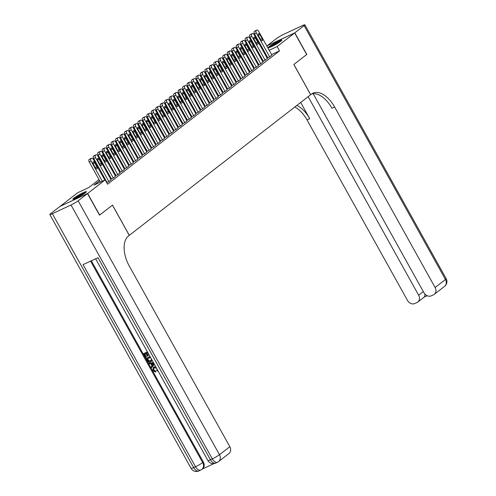<?xml version="1.0" encoding="UTF-8"?>
<svg xmlns="http://www.w3.org/2000/svg" width="496" height="496" viewBox="0 0 496 496"><rect width="100%" height="100%" fill="white"/><g stroke="black" fill="none" stroke-linecap="round" stroke-linejoin="round"><path stroke-width="0.74" d="M280.866 41.187A7.75 0.806 150.9 0 1 273.432 45.688A7.75 0.806 150.9 0 1 268.274 47.678A7.75 0.806 150.9 0 1 269.229 46.63A7.75 0.806 150.9 0 1 276.663 42.123A7.75 0.806 150.9 0 1 281.821 40.139A7.75 0.806 150.9 0 1 280.866 41.187M85.455 192.702A7.75 0.806 150.9 0 1 78.021 197.21A7.75 0.806 150.9 0 1 72.862 199.194A7.75 0.806 150.9 0 1 73.817 198.146A7.75 0.806 150.9 0 1 81.251 193.645A7.75 0.806 150.9 0 1 86.409 191.654A7.75 0.806 150.9 0 1 85.455 192.702M60.041 206.417L77.556 192.789L88.747 187.556L99.033 179.583M250.858 61.857L249.519 59.452M253.431 56.42L254.02 55.961M257.895 52.954L258.484 52.495M262.359 49.495L262.954 49.036M266.829 46.029L294.661 32.947L277.128 46.543L269.179 50.257M267.79 57.728L269.433 57.028L271.858 55.068M263.326 61.188L267.394 58.528M258.856 64.654L260.499 63.953L262.923 61.994M254.392 68.113L256.035 67.419L258.459 65.453M249.922 71.579L251.565 70.878L253.995 68.919M245.458 75.039L247.101 74.344L249.525 72.385M240.988 78.504L242.631 77.804L245.061 75.845M236.524 81.97L238.167 81.27L240.591 79.31M232.06 85.43L233.703 84.735L236.127 82.77M227.59 88.896L229.233 88.195L231.657 86.236M223.126 92.355L224.769 91.661L227.193 89.702M218.655 95.821L220.298 95.12L222.729 93.161M214.191 99.287L215.834 98.586L218.259 96.627M209.727 102.746L213.795 100.087M205.257 106.212L206.9 105.512L209.324 103.552M200.793 109.672L202.436 108.977L204.86 107.018M196.323 113.138L197.966 112.437L200.396 110.478M191.859 116.603L193.502 115.903L195.926 113.944M187.389 120.063L189.032 119.362L191.462 117.403M182.925 123.529L184.568 122.828L186.992 120.869M178.461 126.988L180.104 126.294L182.528 124.335M173.991 130.454L175.634 129.754L178.058 127.794M169.527 133.92L171.17 133.219L173.594 131.26M165.056 137.38L166.699 136.679L169.13 134.72M160.592 140.845L162.235 140.145L164.66 138.186M156.128 144.305L157.765 143.611L160.196 141.651M151.658 147.771L153.301 147.07L155.725 145.111M147.194 151.237L148.837 150.536L151.261 148.577M142.724 154.696L144.367 153.996L146.797 152.036M138.26 158.162L139.903 157.461L142.327 155.502M133.796 161.622L135.433 160.927L137.863 158.968M129.326 165.087L130.969 164.387L133.393 162.428M124.862 168.553L126.505 167.853L128.929 165.893M120.392 172.013L122.035 171.312L124.465 169.353M115.928 175.479L117.571 174.778L119.995 172.819M111.457 178.938L113.1 178.244L115.531 176.285M106.993 182.404L108.636 181.703L111.061 179.744M99.653 180.705L93.973 185.113L105.164 179.881L107.57 184.196L279.533 50.859L271.585 54.579M267.319 56.885L266.73 57.344M262.855 60.345L262.266 60.803M258.385 63.81L257.796 64.269M253.921 67.27L253.332 67.729M249.457 70.736L248.862 71.195M244.987 74.202L244.398 74.654M240.523 77.661L239.934 78.12M236.053 81.127L235.464 81.586M231.589 84.587L231 85.045M227.125 88.052L226.529 88.511M222.654 91.518L222.065 91.971M218.19 94.978L217.595 95.437M213.72 98.444L213.131 98.902M209.256 101.903L208.667 102.362M204.792 105.369L204.197 105.828M200.322 108.835L199.733 109.287M195.858 112.294L195.263 112.753M191.388 115.76L190.799 116.219M186.924 119.22L186.335 119.679M182.454 122.686L181.865 123.144M177.99 126.151L177.401 126.604M173.526 129.611L172.93 130.07M169.055 133.077L168.466 133.536M164.591 136.536L163.996 136.995M160.121 140.002L159.532 140.461M155.657 143.468L155.068 143.921M151.193 146.928L150.598 147.386M146.723 150.393L146.134 150.852M142.259 153.853L141.664 154.312M137.789 157.319L137.2 157.778M133.325 160.785L132.736 161.237M128.855 164.244L128.266 164.703M124.391 167.71L123.802 168.169M119.927 171.17L119.331 171.628M115.456 174.635L114.867 175.094M110.992 178.101L110.403 178.554M294.661 32.947L306.677 54.535L293.837 64.492L310.657 94.724L128.514 235.953A24.843 13.894 64.9 0 0 129.363 266.203L229.822 446.691A5.964 4.904 52.2 0 1 228.997 453.499L218.662 461.516A5.964 4.904 -127.8 0 0 219.48 454.708L229.822 446.691M129.32 235.333L112.493 205.102L99.498 215.134M99.653 215.059L87.637 193.471L60.022 206.386M279.533 50.859L277.128 46.543M105.164 179.881L87.637 193.471M264.92 52.564L264.325 53.022M260.45 56.029L259.861 56.488M255.986 59.489L255.397 59.948M251.515 62.955L250.926 63.414M247.051 66.421L246.462 66.873M242.587 69.88L241.992 70.339M238.117 73.346L237.528 73.805M233.653 76.806L233.058 77.264M229.183 80.271L228.594 80.73M224.719 83.737L224.13 84.19M220.255 87.197L219.66 87.656M215.785 90.663L215.196 91.121M211.321 94.122L210.726 94.581M206.851 97.588L206.262 98.047M202.387 101.054L201.798 101.506M197.916 104.513L197.327 104.972M193.452 107.979L192.863 108.438M188.988 111.439L188.393 111.898M184.518 114.905L183.929 115.363M180.054 118.37L179.465 118.823M175.584 121.83L174.995 122.289M171.12 125.296L170.531 125.755M166.656 128.755L166.061 129.214M162.186 132.221L161.597 132.68M157.722 135.687L157.127 136.14M153.252 139.147L152.663 139.605M148.788 142.612L148.199 143.071M144.317 146.072L143.728 146.531M139.853 149.538L139.264 149.997M135.389 152.997L134.794 153.456M130.919 156.463L130.33 156.922M126.455 159.929L125.866 160.388M121.985 163.389L121.396 163.847M117.521 166.854L116.932 167.313M113.057 170.314L112.462 170.773M108.587 173.78L107.998 174.239M104.123 177.246L103.528 177.704M259.706 54.69L259.036 55M254.634 57.059L253.958 57.375M102.908 176.576L103.497 176.117M107.372 173.116L107.961 172.658M111.836 169.651L112.431 169.192M116.306 166.191L116.895 165.732M120.77 162.725L121.365 162.266M125.24 159.259L125.829 158.807M129.704 155.8L130.293 155.341M134.174 152.334L134.763 151.875M138.638 148.874L139.227 148.416M143.102 145.409L143.697 144.95M147.572 141.943L148.161 141.49M152.036 138.483L152.625 138.024M156.507 135.017L157.096 134.559M160.971 131.558L161.56 131.099M165.435 128.092L166.03 127.633M169.905 124.626L170.494 124.174M174.369 121.167L174.964 120.708M178.839 117.701L179.428 117.242M183.303 114.241L183.892 113.782M187.767 110.775L188.362 110.317M192.237 107.31L192.826 106.857M196.701 103.85L197.296 103.391M201.171 100.384L201.76 99.925M205.635 96.925L206.224 96.466M210.106 93.459L210.695 93M214.57 89.993L215.159 89.54M219.034 86.533L219.629 86.075M223.504 83.068L224.093 82.609M227.968 79.608L228.563 79.149M232.438 76.142L233.027 75.683M236.902 72.676L237.491 72.224M241.366 69.217L241.961 68.758M245.836 65.751L246.425 65.292M250.3 62.291L250.895 61.833M254.77 58.826L255.359 58.367M259.234 55.36L259.823 54.907M102.294 181.22L91.078 161.076A1.99 1.11 64.9 0 1 91.01 158.652L91.456 158.305A1.99 1.11 64.9 0 1 91.574 158.236A1.99 1.11 64.9 0 1 93.31 159.34L104.83 180.036M89.844 159.061A1.99 1.11 -115.1 0 0 89.708 159.104A1.99 1.11 -115.1 0 0 89.59 159.179L89.144 159.526A1.99 1.11 -115.1 0 0 89.212 161.944L100.428 182.094M93.211 163.872A1.587 0.887 -115.1 0 1 93.254 161.876A1.587 0.887 -115.1 0 1 94.643 162.762L96.949 166.91A1.587 0.887 -115.1 0 1 96.906 168.9A1.587 0.887 -115.1 0 1 95.517 168.014L93.211 163.872M85.709 192.504A7.7 0.8 -29.1 0 0 79.633 195.418A7.7 0.8 -29.1 0 0 73.954 199.045M74.555 198.822A6.708 0.694 150.9 0 1 79.682 195.505A6.708 0.694 150.9 0 1 85.2 192.901M82.801 194.5A6.212 0.645 -29.1 0 0 77.184 197.631M281.12 40.988A7.7 0.8 -29.1 0 0 275.044 43.896A7.7 0.8 -29.1 0 0 269.365 47.529M269.973 47.3A6.708 0.694 150.9 0 1 275.094 43.989A6.708 0.694 150.9 0 1 280.612 41.379M278.213 42.985A6.212 0.645 -29.1 0 0 272.595 46.109M153.878 368.069L153.673 370.047L155.608 370.977L155.868 371.771L155.508 372.05L152.842 370.63L153.276 367.48L155.626 366.606M153.276 367.48L154.188 366.866M157.815 370.543L157.232 371.076L156.693 370.407L157.108 369.266M154.324 364.269L151.398 367.914L150.97 367.139L152.018 365.905L150.79 363.698L149.085 363.754L148.651 362.979L153.438 362.669M154.38 364.368L151.398 367.914M147.839 352.613L146.487 353.245L148.006 355.967L147.492 356.209L145.973 353.487L144.423 354.212L146.122 357.269L145.607 357.511L143.499 353.722L147.386 351.794M146.897 353.053L148.366 355.694L148.006 355.967M144.832 354.02L146.481 356.99L146.122 357.269M91.338 260.778L203.36 462.043A5.964 4.904 52.2 0 1 202.535 468.844L201.866 469.365A5.964 4.904 -127.8 0 0 202.69 462.563L203.36 462.043M202.182 469.123L214.067 463.568M152.117 360.301L150.79 361.696C149.364 362.371 148.168 361.931 147.194 360.363L146.165 358.503L150.046 356.581M152.247 360.53L151.392 361.336M87.501 193.576L59.886 206.485L50.555 213.726A5.964 0.62 -29.1 0 0 49.823 214.532A5.964 0.62 -29.1 0 0 52.353 213.708L71.009 204.984A5.964 0.62 -29.1 0 0 78.163 200.812L87.501 193.576L99.516 215.165L112.449 205.139L129.27 235.364M78.163 200.812L219.48 454.708A5.964 0.62 150.9 0 1 212.325 458.881L210.459 459.755L97.985 257.672L83.055 264.653L195.536 466.73L193.669 467.604A5.964 0.62 150.9 0 1 191.14 468.429L49.823 214.532M143.499 353.722L147.43 351.881M146.165 358.503L150.096 356.667M150.499 357.399L147.089 358.992L147.678 360.065L148.676 361.138L150.393 360.964L150.951 360.629L151.398 359.011M147.492 358.806L149.036 360.859L151.113 360.493M147.678 360.065L148.037 359.786M148.676 361.138L149.036 360.859M150.393 360.964L150.753 360.685M148.651 362.979L153.586 362.948M152.966 363.63L151.429 363.68L152.415 365.447L153.989 363.593L152.966 363.63M151.931 363.661L152.725 365.081M156.463 368.113L154.244 367.871L153.686 368.206L153.32 370.32L153.673 370.047M153.32 370.32L155.248 371.25L155.608 370.977M157.709 370.345L157.232 371.076M153.834 367.139L155.862 367.028M155.248 371.25L155.508 372.05M294.798 32.841L306.813 54.436L293.88 64.461L310.707 94.686L311.463 94.097A24.843 13.894 -115.1 0 1 312.957 93.18A24.843 13.894 -115.1 0 1 334.645 107.031L435.104 287.519L445.445 279.502L304.129 25.606L294.798 32.841L267.201 45.787M308.146 96.67L418.649 295.213A5.964 4.904 -127.8 0 1 417.824 302.021A5.964 4.904 -127.8 0 1 417.055 302.486L414.854 303.515A5.964 4.904 -127.8 0 1 407.495 300.427L307.036 119.939A24.843 13.894 -115.1 0 0 294.847 106.981M296.887 105.4A24.843 13.894 -115.1 0 1 309.721 118.68L300.688 102.455M304.129 25.606A5.964 0.62 -29.1 0 0 304.86 24.8A5.964 0.62 -29.1 0 0 302.331 25.625L283.675 34.348A5.964 0.62 -29.1 0 0 276.52 38.514L267.183 45.756M313.168 93.701L423.95 292.733A5.964 4.904 -127.8 0 0 431.309 295.821L433.51 294.791A5.964 4.904 -127.8 0 0 434.279 294.326A5.964 4.904 -127.8 0 0 435.104 287.519M311.674 93.936A24.843 13.894 -115.1 0 1 331.96 108.283L334.645 107.031M423.758 297.296C424.601 297.172 424.967 296.05 424.855 293.93M108.86 181.53L95.542 157.61A1.99 1.11 64.9 0 1 95.474 155.192L95.926 154.845A1.99 1.11 64.9 0 1 96.044 154.771A1.99 1.11 64.9 0 1 97.78 155.88L111.092 179.8M94.308 155.595A1.99 1.11 -115.1 0 0 94.178 155.645A1.99 1.11 -115.1 0 0 94.06 155.719L93.614 156.06A1.99 1.11 -115.1 0 0 93.682 158.484L107.024 182.46M97.675 160.406A1.587 0.887 -115.1 0 1 97.718 158.41A1.587 0.887 -115.1 0 1 99.107 159.297L101.413 163.444A1.587 0.887 -115.1 0 1 101.37 165.441A1.587 0.887 -115.1 0 1 99.987 164.554L97.675 160.406M113.324 178.07L100.012 154.144A1.99 1.11 64.9 0 1 99.944 151.726L100.39 151.379A1.99 1.11 64.9 0 1 100.508 151.305A1.99 1.11 64.9 0 1 102.244 152.415L115.562 176.334M98.778 152.136A1.99 1.11 -115.1 0 0 98.642 152.179A1.99 1.11 -115.1 0 0 98.524 152.253L98.078 152.601A1.99 1.11 -115.1 0 0 98.146 155.019L111.488 178.994M102.145 156.947A1.587 0.887 -115.1 0 1 102.182 154.95A1.587 0.887 -115.1 0 1 103.571 155.837L105.877 159.979A1.587 0.887 -115.1 0 1 105.84 161.975A1.587 0.887 -115.1 0 1 104.451 161.088L102.145 156.947M117.794 174.604L104.476 150.685A1.99 1.11 64.9 0 1 104.408 148.261L104.854 147.92A1.99 1.11 64.9 0 1 104.978 147.845A1.99 1.11 64.9 0 1 106.708 148.949L120.026 172.875M103.242 148.67A1.99 1.11 -115.1 0 0 103.112 148.719A1.99 1.11 -115.1 0 0 102.988 148.788L102.542 149.135A1.99 1.11 -115.1 0 0 102.61 151.553L115.959 175.534M106.609 153.481A1.587 0.887 -115.1 0 1 106.652 151.485A1.587 0.887 -115.1 0 1 108.041 152.371L110.348 156.519A1.587 0.887 -115.1 0 1 110.304 158.509A1.587 0.887 -115.1 0 1 108.915 157.629L106.609 153.481M122.258 171.139L108.946 147.219A1.99 1.11 64.9 0 1 108.878 144.801L109.325 144.454A1.99 1.11 64.9 0 1 109.442 144.379A1.99 1.11 64.9 0 1 111.178 145.489L124.49 169.409M107.713 145.21A1.99 1.11 -115.1 0 0 107.576 145.254A1.99 1.11 -115.1 0 0 107.458 145.328L107.012 145.675A1.99 1.11 -115.1 0 0 107.08 148.093L120.423 172.069M111.079 150.015A1.587 0.887 -115.1 0 1 111.116 148.025A1.587 0.887 -115.1 0 1 112.505 148.912L114.812 153.053A1.587 0.887 -115.1 0 1 114.774 155.05A1.587 0.887 -115.1 0 1 113.386 154.163L111.079 150.015M126.728 167.679L113.41 143.759A1.99 1.11 64.9 0 1 113.342 141.335L113.789 140.988A1.99 1.11 64.9 0 1 113.906 140.92A1.99 1.11 64.9 0 1 115.642 142.023L128.96 165.949M112.177 141.744A1.99 1.11 -115.1 0 0 112.046 141.788A1.99 1.11 -115.1 0 0 111.922 141.862L111.476 142.209A1.99 1.11 -115.1 0 0 111.544 144.627L124.893 168.603M115.543 146.556A1.587 0.887 -115.1 0 1 115.587 144.559A1.587 0.887 -115.1 0 1 116.975 145.446L119.282 149.594A1.587 0.887 -115.1 0 1 119.238 151.584A1.587 0.887 -115.1 0 1 117.85 150.697L115.543 146.556M131.192 164.213L117.881 140.294A1.99 1.11 64.9 0 1 117.812 137.876L118.259 137.528A1.99 1.11 64.9 0 1 118.377 137.454A1.99 1.11 64.9 0 1 120.113 138.564L133.424 162.483M116.641 138.285A1.99 1.11 -115.1 0 0 116.51 138.328A1.99 1.11 -115.1 0 0 116.393 138.403L115.946 138.744A1.99 1.11 -115.1 0 0 116.014 141.168L129.357 165.143M120.007 143.09A1.587 0.887 -115.1 0 1 120.051 141.093A1.587 0.887 -115.1 0 1 121.439 141.98L123.746 146.128A1.587 0.887 -115.1 0 1 123.702 148.124A1.587 0.887 -115.1 0 1 122.32 147.238L120.007 143.09M135.656 160.754L122.345 136.828A1.99 1.11 64.9 0 1 122.276 134.41L122.723 134.063A1.99 1.11 64.9 0 1 122.841 133.988A1.99 1.11 64.9 0 1 124.577 135.098L137.894 159.018M121.111 134.819A1.99 1.11 -115.1 0 0 120.974 134.862A1.99 1.11 -115.1 0 0 120.857 134.937L120.41 135.284A1.99 1.11 -115.1 0 0 120.478 137.702L133.821 161.677M124.477 139.63A1.587 0.887 -115.1 0 1 124.521 137.634A1.587 0.887 -115.1 0 1 125.903 138.52L128.216 142.662A1.587 0.887 -115.1 0 1 128.173 144.658A1.587 0.887 -115.1 0 1 126.784 143.772L124.477 139.63M140.126 157.288L126.809 133.368A1.99 1.11 64.9 0 1 126.74 130.95L127.187 130.603A1.99 1.11 64.9 0 1 127.311 130.529A1.99 1.11 64.9 0 1 129.047 131.638L142.358 155.558M125.575 131.353A1.99 1.11 -115.1 0 0 125.445 131.403A1.99 1.11 -115.1 0 0 125.327 131.471L124.874 131.818A1.99 1.11 -115.1 0 0 124.942 134.242L138.291 158.218M128.941 136.164A1.587 0.887 -115.1 0 1 128.985 134.168A1.587 0.887 -115.1 0 1 130.374 135.055L132.68 139.202A1.587 0.887 -115.1 0 1 132.637 141.193A1.587 0.887 -115.1 0 1 131.248 140.312L128.941 136.164M144.59 153.828L131.279 129.902A1.99 1.11 64.9 0 1 131.211 127.484L131.657 127.137A1.99 1.11 64.9 0 1 131.775 127.063A1.99 1.11 64.9 0 1 133.511 128.173L146.822 152.092M130.045 127.894A1.99 1.11 -115.1 0 0 129.909 127.937A1.99 1.11 -115.1 0 0 129.791 128.011L129.344 128.359A1.99 1.11 -115.1 0 0 129.413 130.777L142.755 154.752M133.412 132.699A1.587 0.887 -115.1 0 1 133.449 130.708A1.587 0.887 -115.1 0 1 134.838 131.595L137.144 135.737A1.587 0.887 -115.1 0 1 137.107 137.733A1.587 0.887 -115.1 0 1 135.718 136.846L133.412 132.699M149.06 150.362L135.743 126.443A1.99 1.11 64.9 0 1 135.675 124.019L136.121 123.671A1.99 1.11 64.9 0 1 136.245 123.603A1.99 1.11 64.9 0 1 137.975 124.707L151.292 148.633M134.509 124.428A1.99 1.11 -115.1 0 0 134.379 124.471A1.99 1.11 -115.1 0 0 134.255 124.546L133.808 124.893A1.99 1.11 -115.1 0 0 133.877 127.311L147.225 151.286M137.876 129.239A1.587 0.887 -115.1 0 1 137.919 127.243A1.587 0.887 -115.1 0 1 139.308 128.129L141.614 132.277A1.587 0.887 -115.1 0 1 141.571 134.267A1.587 0.887 -115.1 0 1 140.182 133.381L137.876 129.239M153.524 146.897L140.213 122.977A1.99 1.11 64.9 0 1 140.145 120.559L140.591 120.212A1.99 1.11 64.9 0 1 140.709 120.137A1.99 1.11 64.9 0 1 142.445 121.247L155.756 145.167M138.973 120.968A1.99 1.11 -115.1 0 0 138.843 121.012A1.99 1.11 -115.1 0 0 138.725 121.086L138.279 121.427A1.99 1.11 -115.1 0 0 138.347 123.851L151.689 147.827M142.346 125.773A1.587 0.887 -115.1 0 1 142.383 123.783A1.587 0.887 -115.1 0 1 143.772 124.663L146.078 128.811A1.587 0.887 -115.1 0 1 146.041 130.808A1.587 0.887 -115.1 0 1 144.652 129.921L142.346 125.773M157.995 143.437L144.677 119.511A1.99 1.11 64.9 0 1 144.609 117.093L145.055 116.746A1.99 1.11 64.9 0 1 145.173 116.672A1.99 1.11 64.9 0 1 146.909 117.781L160.227 141.701M143.443 117.502A1.99 1.11 -115.1 0 0 143.307 117.546A1.99 1.11 -115.1 0 0 143.189 117.62L142.743 117.967A1.99 1.11 -115.1 0 0 142.811 120.385L156.153 144.361M146.81 122.314A1.587 0.887 -115.1 0 1 146.853 120.317A1.587 0.887 -115.1 0 1 148.236 121.204L150.548 125.345A1.587 0.887 -115.1 0 1 150.505 127.342A1.587 0.887 -115.1 0 1 149.116 126.455L146.81 122.314M162.459 139.971L149.141 116.052A1.99 1.11 64.9 0 1 149.073 113.634L149.519 113.286A1.99 1.11 64.9 0 1 149.643 113.212A1.99 1.11 64.9 0 1 151.379 114.322L164.691 138.241M147.907 114.037A1.99 1.11 -115.1 0 0 147.777 114.086A1.99 1.11 -115.1 0 0 147.659 114.154L147.213 114.502A1.99 1.11 -115.1 0 0 147.281 116.926L160.623 140.901M151.274 118.848A1.587 0.887 -115.1 0 1 151.317 116.851A1.587 0.887 -115.1 0 1 152.706 117.738L155.012 121.886A1.587 0.887 -115.1 0 1 154.969 123.882A1.587 0.887 -115.1 0 1 153.58 122.996L151.274 118.848M166.923 136.512L153.611 112.586A1.99 1.11 64.9 0 1 153.543 110.168L153.989 109.821A1.99 1.11 64.9 0 1 154.107 109.746A1.99 1.11 64.9 0 1 155.843 110.856L169.161 134.776M152.377 110.577A1.99 1.11 -115.1 0 0 152.241 110.62A1.99 1.11 -115.1 0 0 152.123 110.695L151.677 111.042A1.99 1.11 -115.1 0 0 151.745 113.46L165.087 137.435M155.744 115.382A1.587 0.887 -115.1 0 1 155.781 113.392A1.587 0.887 -115.1 0 1 157.17 114.278L159.476 118.42A1.587 0.887 -115.1 0 1 159.439 120.416A1.587 0.887 -115.1 0 1 158.05 119.53L155.744 115.382M171.393 133.046L158.075 109.126A1.99 1.11 64.9 0 1 158.007 106.702L158.453 106.355A1.99 1.11 64.9 0 1 158.577 106.287A1.99 1.11 64.9 0 1 160.307 107.39L173.625 131.316M156.841 107.111A1.99 1.11 -115.1 0 0 156.711 107.155A1.99 1.11 -115.1 0 0 156.587 107.229L156.141 107.576A1.99 1.11 -115.1 0 0 156.209 109.994L169.558 133.97M160.208 111.922A1.587 0.887 -115.1 0 1 160.251 109.926A1.587 0.887 -115.1 0 1 161.64 110.813L163.947 114.96A1.587 0.887 -115.1 0 1 163.903 116.951A1.587 0.887 -115.1 0 1 162.514 116.064L160.208 111.922M175.857 129.58L162.545 105.66A1.99 1.11 64.9 0 1 162.477 103.242L162.924 102.895A1.99 1.11 64.9 0 1 163.041 102.821A1.99 1.11 64.9 0 1 164.777 103.931L178.089 127.85M161.312 103.652A1.99 1.11 -115.1 0 0 161.175 103.695A1.99 1.11 -115.1 0 0 161.057 103.769L160.611 104.11A1.99 1.11 -115.1 0 0 160.679 106.535L174.022 130.51M164.678 108.457A1.587 0.887 -115.1 0 1 164.715 106.466A1.587 0.887 -115.1 0 1 166.104 107.347L168.411 111.495A1.587 0.887 -115.1 0 1 168.373 113.491A1.587 0.887 -115.1 0 1 166.985 112.604L164.678 108.457M180.327 126.12L167.009 102.195A1.99 1.11 64.9 0 1 166.941 99.777L167.388 99.429A1.99 1.11 64.9 0 1 167.505 99.355A1.99 1.11 64.9 0 1 169.241 100.465L182.559 124.384M165.776 100.186A1.99 1.11 -115.1 0 0 165.645 100.229A1.99 1.11 -115.1 0 0 165.521 100.304L165.075 100.651A1.99 1.11 -115.1 0 0 165.143 103.069L178.492 127.044M169.142 104.997A1.587 0.887 -115.1 0 1 169.186 103.001A1.587 0.887 -115.1 0 1 170.574 103.887L172.881 108.029A1.587 0.887 -115.1 0 1 172.837 110.025A1.587 0.887 -115.1 0 1 171.449 109.139L169.142 104.997M184.791 122.655L171.473 98.735A1.99 1.11 64.9 0 1 171.411 96.317L171.858 95.97A1.99 1.11 64.9 0 1 171.976 95.895A1.99 1.11 64.9 0 1 173.712 97.005L187.023 120.925M170.24 96.72A1.99 1.11 -115.1 0 0 170.109 96.77A1.99 1.11 -115.1 0 0 169.992 96.838L169.545 97.185A1.99 1.11 -115.1 0 0 169.613 99.609L182.956 123.585M173.606 101.531A1.587 0.887 -115.1 0 1 173.65 99.535A1.587 0.887 -115.1 0 1 175.038 100.421L177.345 104.569A1.587 0.887 -115.1 0 1 177.301 106.566A1.587 0.887 -115.1 0 1 175.919 105.679L173.606 101.531M189.255 119.195L175.944 95.269A1.99 1.11 64.9 0 1 175.875 92.851L176.322 92.504A1.99 1.11 64.9 0 1 176.44 92.43A1.99 1.11 64.9 0 1 178.176 93.539L191.493 117.459M174.71 93.26A1.99 1.11 -115.1 0 0 174.573 93.304A1.99 1.11 -115.1 0 0 174.456 93.378L174.009 93.725A1.99 1.11 -115.1 0 0 174.077 96.143L187.42 120.119M178.076 98.065A1.587 0.887 -115.1 0 1 178.114 96.075A1.587 0.887 -115.1 0 1 179.502 96.962L181.815 101.103A1.587 0.887 -115.1 0 1 181.772 103.1A1.587 0.887 -115.1 0 1 180.383 102.213L178.076 98.065M193.725 115.729L180.408 91.81A1.99 1.11 64.9 0 1 180.339 89.385L180.786 89.038A1.99 1.11 64.9 0 1 180.91 88.97A1.99 1.11 64.9 0 1 182.646 90.074L195.957 113.999M179.174 89.795A1.99 1.11 -115.1 0 0 179.044 89.838A1.99 1.11 -115.1 0 0 178.92 89.912L178.473 90.26A1.99 1.11 -115.1 0 0 178.541 92.678L191.89 116.653M182.54 94.606A1.587 0.887 -115.1 0 1 182.584 92.609A1.587 0.887 -115.1 0 1 183.973 93.496L186.279 97.644A1.587 0.887 -115.1 0 1 186.236 99.634A1.587 0.887 -115.1 0 1 184.847 98.747L182.54 94.606M198.189 112.263L184.878 88.344A1.99 1.11 64.9 0 1 184.81 85.926L185.256 85.579A1.99 1.11 64.9 0 1 185.374 85.504A1.99 1.11 64.9 0 1 187.11 86.614L200.421 110.534M183.644 86.335A1.99 1.11 -115.1 0 0 183.508 86.378A1.99 1.11 -115.1 0 0 183.39 86.453L182.943 86.794A1.99 1.11 -115.1 0 0 183.012 89.218L196.354 113.193M187.011 91.14A1.587 0.887 -115.1 0 1 187.048 89.15A1.587 0.887 -115.1 0 1 188.437 90.03L190.743 94.178A1.587 0.887 -115.1 0 1 190.706 96.174A1.587 0.887 -115.1 0 1 189.317 95.288L187.011 91.14M202.659 108.804L189.342 84.878A1.99 1.11 64.9 0 1 189.274 82.46L189.72 82.113A1.99 1.11 64.9 0 1 189.844 82.038A1.99 1.11 64.9 0 1 191.574 83.148L204.891 107.068M188.108 82.869A1.99 1.11 -115.1 0 0 187.978 82.913A1.99 1.11 -115.1 0 0 187.854 82.987L187.407 83.334A1.99 1.11 -115.1 0 0 187.476 85.752L200.824 109.728M191.475 87.68A1.587 0.887 -115.1 0 1 191.518 85.684A1.587 0.887 -115.1 0 1 192.907 86.571L195.213 90.712A1.587 0.887 -115.1 0 1 195.17 92.709A1.587 0.887 -115.1 0 1 193.781 91.822L191.475 87.68M207.123 105.338L193.812 81.418A1.99 1.11 64.9 0 1 193.744 79L194.19 78.653A1.99 1.11 64.9 0 1 194.308 78.579A1.99 1.11 64.9 0 1 196.044 79.689L209.355 103.608M192.572 79.403A1.99 1.11 -115.1 0 0 192.442 79.453A1.99 1.11 -115.1 0 0 192.324 79.521L191.878 79.868A1.99 1.11 -115.1 0 0 191.946 82.293L205.288 106.268M195.939 84.215A1.587 0.887 -115.1 0 1 195.982 82.218A1.587 0.887 -115.1 0 1 197.371 83.105L199.677 87.253A1.587 0.887 -115.1 0 1 199.64 89.249A1.587 0.887 -115.1 0 1 198.251 88.362L195.939 84.215M211.587 101.878L198.276 77.953A1.99 1.11 64.9 0 1 198.208 75.535L198.654 75.187A1.99 1.11 64.9 0 1 198.772 75.113A1.99 1.11 64.9 0 1 200.508 76.223L213.826 100.142M197.042 75.944A1.99 1.11 -115.1 0 0 196.906 75.987A1.99 1.11 -115.1 0 0 196.788 76.062L196.342 76.409A1.99 1.11 -115.1 0 0 196.41 78.827L209.752 102.802M200.409 80.749A1.587 0.887 -115.1 0 1 200.452 78.759A1.587 0.887 -115.1 0 1 201.835 79.645L204.147 83.787A1.587 0.887 -115.1 0 1 204.104 85.783A1.587 0.887 -115.1 0 1 202.715 84.897L200.409 80.749M216.058 98.413L202.74 74.493A1.99 1.11 64.9 0 1 202.672 72.069L203.118 71.728A1.99 1.11 64.9 0 1 203.242 71.653A1.99 1.11 64.9 0 1 204.978 72.757L218.29 96.683M201.506 72.478A1.99 1.11 -115.1 0 0 201.376 72.521A1.99 1.11 -115.1 0 0 201.258 72.596L200.806 72.943A1.99 1.11 -115.1 0 0 200.874 75.361L214.222 99.336M204.873 77.289A1.587 0.887 -115.1 0 1 204.916 75.293A1.587 0.887 -115.1 0 1 206.305 76.179L208.611 80.327A1.587 0.887 -115.1 0 1 208.568 82.317A1.587 0.887 -115.1 0 1 207.179 81.431L204.873 77.289M220.522 94.947L207.21 71.027A1.99 1.11 64.9 0 1 207.142 68.609L207.588 68.262A1.99 1.11 64.9 0 1 207.706 68.188A1.99 1.11 64.9 0 1 209.442 69.297L222.76 93.217M205.976 69.018A1.99 1.11 -115.1 0 0 205.84 69.062A1.99 1.11 -115.1 0 0 205.722 69.136L205.276 69.477A1.99 1.11 -115.1 0 0 205.344 71.901L218.686 95.877M209.343 73.823A1.587 0.887 -115.1 0 1 209.38 71.833A1.587 0.887 -115.1 0 1 210.769 72.714L213.075 76.861A1.587 0.887 -115.1 0 1 213.038 78.858A1.587 0.887 -115.1 0 1 211.649 77.971L209.343 73.823M224.992 91.487L211.674 67.561A1.99 1.11 64.9 0 1 211.606 65.143L212.052 64.796A1.99 1.11 64.9 0 1 212.176 64.728A1.99 1.11 64.9 0 1 213.906 65.832L227.224 89.751M210.44 65.553A1.99 1.11 -115.1 0 0 210.31 65.596A1.99 1.11 -115.1 0 0 210.186 65.67L209.74 66.018A1.99 1.11 -115.1 0 0 209.808 68.436L223.157 92.411M213.807 70.364A1.587 0.887 -115.1 0 1 213.85 68.367A1.587 0.887 -115.1 0 1 215.239 69.254L217.546 73.396A1.587 0.887 -115.1 0 1 217.502 75.392A1.587 0.887 -115.1 0 1 216.113 74.505L213.807 70.364M229.456 88.021L216.144 64.102A1.99 1.11 64.9 0 1 216.076 61.684L216.523 61.337A1.99 1.11 64.9 0 1 216.64 61.262A1.99 1.11 64.9 0 1 218.376 62.372L231.688 86.292M214.904 62.087A1.99 1.11 -115.1 0 0 214.774 62.136A1.99 1.11 -115.1 0 0 214.656 62.205L214.21 62.552A1.99 1.11 -115.1 0 0 214.278 64.976L227.621 88.951M218.277 66.898A1.587 0.887 -115.1 0 1 218.314 64.902A1.587 0.887 -115.1 0 1 219.703 65.788L222.01 69.936A1.587 0.887 -115.1 0 1 221.972 71.932A1.587 0.887 -115.1 0 1 220.584 71.046L218.277 66.898M233.926 84.562L220.608 60.636A1.99 1.11 64.9 0 1 220.54 58.218L220.987 57.871A1.99 1.11 64.9 0 1 221.104 57.796A1.99 1.11 64.9 0 1 222.84 58.906L236.158 82.826M219.375 58.627A1.99 1.11 -115.1 0 0 219.238 58.671A1.99 1.11 -115.1 0 0 219.12 58.745L218.674 59.092A1.99 1.11 -115.1 0 0 218.742 61.51L232.091 85.486M222.741 63.432A1.587 0.887 -115.1 0 1 222.785 61.442A1.587 0.887 -115.1 0 1 224.173 62.329L226.48 66.47A1.587 0.887 -115.1 0 1 226.436 68.467A1.587 0.887 -115.1 0 1 225.048 67.58L222.741 63.432M238.39 81.096L225.072 57.176A1.99 1.11 64.9 0 1 225.004 54.752L225.457 54.411A1.99 1.11 64.9 0 1 225.575 54.337A1.99 1.11 64.9 0 1 227.311 55.44L240.622 79.366M223.839 55.161A1.99 1.11 -115.1 0 0 223.708 55.205A1.99 1.11 -115.1 0 0 223.591 55.279L223.144 55.626A1.99 1.11 -115.1 0 0 223.212 58.044L236.555 82.02M227.205 59.973A1.587 0.887 -115.1 0 1 227.249 57.976A1.587 0.887 -115.1 0 1 228.637 58.863L230.944 63.011A1.587 0.887 -115.1 0 1 230.9 65.001A1.587 0.887 -115.1 0 1 229.518 64.114L227.205 59.973M242.854 77.63L229.543 53.711A1.99 1.11 64.9 0 1 229.474 51.293L229.921 50.945A1.99 1.11 64.9 0 1 230.039 50.871A1.99 1.11 64.9 0 1 231.775 51.981L245.092 75.9M228.309 51.702A1.99 1.11 -115.1 0 0 228.172 51.745A1.99 1.11 -115.1 0 0 228.055 51.82L227.608 52.161A1.99 1.11 -115.1 0 0 227.676 54.585L241.019 78.56M231.675 56.507A1.587 0.887 -115.1 0 1 231.713 54.517A1.587 0.887 -115.1 0 1 233.101 55.397L235.408 59.545A1.587 0.887 -115.1 0 1 235.371 61.541A1.587 0.887 -115.1 0 1 233.982 60.655L231.675 56.507M247.324 74.171L234.007 50.245A1.99 1.11 64.9 0 1 233.938 47.827L234.385 47.48A1.99 1.11 64.9 0 1 234.509 47.411A1.99 1.11 64.9 0 1 236.239 48.515L249.556 72.435M232.773 48.236A1.99 1.11 -115.1 0 0 232.643 48.279A1.99 1.11 -115.1 0 0 232.519 48.354L232.072 48.701A1.99 1.11 -115.1 0 0 232.14 51.119L245.489 75.094M236.139 53.047A1.587 0.887 -115.1 0 1 236.183 51.051A1.587 0.887 -115.1 0 1 237.572 51.937L239.878 56.079A1.587 0.887 -115.1 0 1 239.835 58.075A1.587 0.887 -115.1 0 1 238.446 57.189L236.139 53.047M251.788 70.705L238.477 46.785A1.99 1.11 64.9 0 1 238.409 44.367L238.855 44.02A1.99 1.11 64.9 0 1 238.973 43.946A1.99 1.11 64.9 0 1 240.709 45.055L254.02 68.975M237.243 44.77A1.99 1.11 -115.1 0 0 237.107 44.82A1.99 1.11 -115.1 0 0 236.989 44.888L236.542 45.235A1.99 1.11 -115.1 0 0 236.611 47.659L249.953 71.635M240.61 49.581A1.587 0.887 -115.1 0 1 240.647 47.585A1.587 0.887 -115.1 0 1 242.036 48.472L244.342 52.619A1.587 0.887 -115.1 0 1 244.305 54.616A1.587 0.887 -115.1 0 1 242.916 53.729L240.61 49.581M256.258 67.245L242.941 43.319A1.99 1.11 64.9 0 1 242.873 40.901L243.319 40.554A1.99 1.11 64.9 0 1 243.437 40.48A1.99 1.11 64.9 0 1 245.173 41.59L258.49 65.509M241.707 41.311A1.99 1.11 -115.1 0 0 241.577 41.354A1.99 1.11 -115.1 0 0 241.453 41.428L241.006 41.776A1.99 1.11 -115.1 0 0 241.075 44.194L254.423 68.169M245.074 46.116A1.587 0.887 -115.1 0 1 245.117 44.125A1.587 0.887 -115.1 0 1 246.506 45.012L248.812 49.154A1.587 0.887 -115.1 0 1 248.769 51.15A1.587 0.887 -115.1 0 1 247.38 50.263L245.074 46.116M260.722 63.779L247.411 39.86A1.99 1.11 64.9 0 1 247.343 37.436L247.789 37.095A1.99 1.11 64.9 0 1 247.907 37.02A1.99 1.11 64.9 0 1 249.643 38.124L262.954 62.05M246.171 37.845A1.99 1.11 -115.1 0 0 246.041 37.888A1.99 1.11 -115.1 0 0 245.923 37.963L245.477 38.31A1.99 1.11 -115.1 0 0 245.545 40.728L258.887 64.703M249.538 42.656A1.587 0.887 -115.1 0 1 249.581 40.66A1.587 0.887 -115.1 0 1 250.97 41.546L253.276 45.694A1.587 0.887 -115.1 0 1 253.233 47.684A1.587 0.887 -115.1 0 1 251.85 46.798L249.538 42.656M265.186 60.314L251.875 36.394A1.99 1.11 64.9 0 1 251.807 33.976L252.253 33.629A1.99 1.11 64.9 0 1 252.371 33.554A1.99 1.11 64.9 0 1 254.107 34.664L267.425 58.584M250.641 34.385A1.99 1.11 -115.1 0 0 250.505 34.429A1.99 1.11 -115.1 0 0 250.387 34.503L249.941 34.85A1.99 1.11 -115.1 0 0 250.009 37.268L263.351 61.244M254.008 39.19A1.587 0.887 -115.1 0 1 254.051 37.2A1.587 0.887 -115.1 0 1 255.434 38.087L257.746 42.228A1.587 0.887 -115.1 0 1 257.703 44.225A1.587 0.887 -115.1 0 1 256.314 43.338L254.008 39.19M269.657 56.854L256.339 32.934A1.99 1.11 64.9 0 1 256.271 30.51L256.717 30.163A1.99 1.11 64.9 0 1 256.841 30.095A1.99 1.11 64.9 0 1 258.577 31.198L271.889 55.124M255.105 30.919A1.99 1.11 -115.1 0 0 254.975 30.963A1.99 1.11 -115.1 0 0 254.857 31.037L254.405 31.384A1.99 1.11 -115.1 0 0 254.473 33.802L267.821 57.778M258.472 35.731A1.587 0.887 -115.1 0 1 258.515 33.734A1.587 0.887 -115.1 0 1 259.904 34.621L262.21 38.769A1.587 0.887 -115.1 0 1 262.167 40.759A1.587 0.887 -115.1 0 1 260.778 39.872L258.472 35.731M89.212 161.944L91.078 161.076M89.144 159.526L91.01 158.652M89.59 159.179L91.456 158.305M94.643 162.762L93.043 163.513M96.949 166.91L95.325 167.667M52.353 213.708L193.669 467.604A5.964 3.336 64.9 0 0 198.871 470.927L200.737 470.053A5.964 3.336 -115.1 0 1 195.536 466.73A5.964 0.62 150.9 0 0 202.69 462.563L90.582 261.138M95.61 258.782L207.929 460.573A5.964 0.62 150.9 0 0 210.459 459.755A5.964 3.336 64.9 0 0 215.667 463.078L217.533 462.204A5.964 3.336 -115.1 0 1 212.325 458.881L71.009 204.984M309.721 118.68L307.036 119.939M418.649 295.213L423.317 291.598M445.445 279.502A5.964 4.904 52.2 0 1 444.621 286.31A5.964 5.964 0 0 0 446.177 278.696A5.964 0.62 150.9 0 1 445.445 279.502M93.682 158.484L95.542 157.61M93.614 156.06L95.474 155.192M94.06 155.719L95.926 154.845M99.107 159.297L97.507 160.047M101.413 163.444L99.789 164.201M98.146 155.019L100.012 154.144M98.078 152.601L99.944 151.726M98.524 152.253L100.39 151.379M103.571 155.837L101.978 156.581M105.877 159.979L104.259 160.741M102.61 151.553L104.476 150.685M102.542 149.135L104.408 148.261M102.988 148.788L104.854 147.92M108.041 152.371L106.442 153.121M110.348 156.519L108.723 157.275M107.08 148.093L108.946 147.219M107.012 145.675L108.878 144.801M107.458 145.328L109.325 144.454M112.505 148.912L110.906 149.656M114.812 153.053L113.187 153.816M111.544 144.627L113.41 143.759M111.476 142.209L113.342 141.335M111.922 141.862L113.789 140.988M116.975 145.446L115.376 146.196M119.282 149.594L117.657 150.35M116.014 141.168L117.881 140.294M115.946 138.744L117.812 137.876M116.393 138.403L118.259 137.528M121.439 141.98L119.84 142.73M123.746 146.128L122.121 146.884M120.478 137.702L122.345 136.828M120.41 135.284L122.276 134.41M120.857 134.937L122.723 134.063M125.903 138.52L124.31 139.264M128.216 142.662L126.592 143.425M124.942 134.242L126.809 133.368M124.874 131.818L126.74 130.95M125.327 131.471L127.187 130.603M130.374 135.055L128.774 135.805M132.68 139.202L131.056 139.959M129.413 130.777L131.279 129.902M129.344 128.359L131.211 127.484M129.791 128.011L131.657 127.137M134.838 131.595L133.238 132.339M137.144 135.737L135.52 136.499M133.877 127.311L135.743 126.443M133.808 124.893L135.675 124.019M134.255 124.546L136.121 123.671M139.308 128.129L137.708 128.879M141.614 132.277L139.99 133.033M138.347 123.851L140.213 122.977M138.279 121.427L140.145 120.559M138.725 121.086L140.591 120.212M143.772 124.663L142.172 125.414M146.078 128.811L144.454 129.568M142.811 120.385L144.677 119.511M142.743 117.967L144.609 117.093M143.189 117.62L145.055 116.746M148.236 121.204L146.642 121.948M150.548 125.345L148.924 126.108M147.281 116.926L149.141 116.052M147.213 114.502L149.073 113.634M147.659 114.154L149.519 113.286M152.706 117.738L151.106 118.488M155.012 121.886L153.388 122.642M151.745 113.46L153.611 112.586M151.677 111.042L153.543 110.168M152.123 110.695L153.989 109.821M157.17 114.278L155.577 115.022M159.476 118.42L157.858 119.183M156.209 109.994L158.075 109.126M156.141 107.576L158.007 106.702M156.587 107.229L158.453 106.355M161.64 110.813L160.041 111.563M163.947 114.96L162.322 115.717M160.679 106.535L162.545 105.66M160.611 104.11L162.477 103.242M161.057 103.769L162.924 102.895M166.104 107.347L164.505 108.097M168.411 111.495L166.786 112.251M165.143 103.069L167.009 102.195M165.075 100.651L166.941 99.777M165.521 100.304L167.388 99.429M170.574 103.887L168.975 104.631M172.881 108.029L171.256 108.791M169.613 99.609L171.473 98.735M169.545 97.185L171.411 96.317M169.992 96.838L171.858 95.97M175.038 100.421L173.439 101.172M177.345 104.569L175.72 105.326M174.077 96.143L175.944 95.269M174.009 93.725L175.875 92.851M174.456 93.378L176.322 92.504M179.502 96.962L177.909 97.706M181.815 101.103L180.191 101.866M178.541 92.678L180.408 91.81M178.473 90.26L180.339 89.385M178.92 89.912L180.786 89.038M183.973 93.496L182.373 94.246M186.279 97.644L184.655 98.4M183.012 89.218L184.878 88.344M182.943 86.794L184.81 85.926M183.39 86.453L185.256 85.579M188.437 90.03L186.837 90.78M190.743 94.178L189.119 94.934M187.476 85.752L189.342 84.878M187.407 83.334L189.274 82.46M187.854 82.987L189.72 82.113M192.907 86.571L191.307 87.315M195.213 90.712L193.589 91.475M191.946 82.293L193.812 81.418M191.878 79.868L193.744 79M192.324 79.521L194.19 78.653M197.371 83.105L195.771 83.855M199.677 87.253L198.053 88.009M196.41 78.827L198.276 77.953M196.342 76.409L198.208 75.535M196.788 76.062L198.654 75.187M201.835 79.645L200.241 80.389M204.147 83.787L202.523 84.549M200.874 75.361L202.74 74.493M200.806 72.943L202.672 72.069M201.258 72.596L203.118 71.728M206.305 76.179L204.705 76.93M208.611 80.327L206.987 81.084M205.344 71.901L207.21 71.027M205.276 69.477L207.142 68.609M205.722 69.136L207.588 68.262M210.769 72.714L209.176 73.464M213.075 76.861L211.457 77.624M209.808 68.436L211.674 67.561M209.74 66.018L211.606 65.143M210.186 65.67L212.052 64.796M215.239 69.254L213.64 69.998M217.546 73.396L215.921 74.158M214.278 64.976L216.144 64.102M214.21 62.552L216.076 61.684M214.656 62.205L216.523 61.337M219.703 65.788L218.104 66.538M222.01 69.936L220.385 70.692M218.742 61.51L220.608 60.636M218.674 59.092L220.54 58.218M219.12 58.745L220.987 57.871M224.173 62.329L222.574 63.073M226.48 66.47L224.855 67.233M223.212 58.044L225.072 57.176M223.144 55.626L225.004 54.752M223.591 55.279L225.457 54.411M228.637 58.863L227.038 59.613M230.944 63.011L229.319 63.767M227.676 54.585L229.543 53.711M227.608 52.161L229.474 51.293M228.055 51.82L229.921 50.945M233.101 55.397L231.508 56.147M235.408 59.545L233.79 60.307M232.14 51.119L234.007 50.245M232.072 48.701L233.938 47.827M232.519 48.354L234.385 47.48M237.572 51.937L235.972 52.681M239.878 56.079L238.254 56.842M236.611 47.659L238.477 46.785M236.542 45.235L238.409 44.367M236.989 44.888L238.855 44.02M242.036 48.472L240.436 49.222M244.342 52.619L242.718 53.376M241.075 44.194L242.941 43.319M241.006 41.776L242.873 40.901M241.453 41.428L243.319 40.554M246.506 45.012L244.906 45.756M248.812 49.154L247.188 49.916M245.545 40.728L247.411 39.86M245.477 38.31L247.343 37.436M245.923 37.963L247.789 37.095M250.97 41.546L249.37 42.296M253.276 45.694L251.652 46.45M250.009 37.268L251.875 36.394M249.941 34.85L251.807 33.976M250.387 34.503L252.253 33.629M255.434 38.087L253.84 38.831M257.746 42.228L256.122 42.991M254.473 33.802L256.339 32.934M254.405 31.384L256.271 30.51M254.857 31.037L256.717 30.163M259.904 34.621L258.304 35.365M262.21 38.769L260.586 39.525M89.708 159.104L91.574 158.236M207.929 460.573A5.964 5.964 0 0 0 215.667 463.078M217.533 462.204A5.964 5.964 0 0 0 218.662 461.516M191.14 468.429A5.964 5.964 0 0 0 198.871 470.927M200.737 470.053A5.964 5.964 0 0 0 201.866 469.365M417.824 302.021L424.179 297.092M434.279 294.326L444.621 286.31M446.177 278.696L304.86 24.8M424.086 297.166L427.161 295.728M94.178 155.645L96.044 154.771M98.642 152.179L100.508 151.305M103.112 148.719L104.978 147.845M107.576 145.254L109.442 144.379M112.046 141.788L113.906 140.92M116.51 138.328L118.377 137.454M120.974 134.862L122.841 133.988M125.445 131.403L127.311 130.529M129.909 127.937L131.775 127.063M134.379 124.471L136.245 123.603M138.843 121.012L140.709 120.137M143.307 117.546L145.173 116.672M147.777 114.086L149.643 113.212M152.241 110.62L154.107 109.746M156.711 107.155L158.577 106.287M161.175 103.695L163.041 102.821M165.645 100.229L167.505 99.355M170.109 96.77L171.976 95.895M174.573 93.304L176.44 92.43M179.044 89.838L180.91 88.97M183.508 86.378L185.374 85.504M187.978 82.913L189.844 82.038M192.442 79.453L194.308 78.579M196.906 75.987L198.772 75.113M201.376 72.521L203.242 71.653M205.84 69.062L207.706 68.188M210.31 65.596L212.176 64.728M214.774 62.136L216.64 61.262M219.238 58.671L221.104 57.796M223.708 55.205L225.575 54.337M228.172 51.745L230.039 50.871M232.643 48.279L234.509 47.411M237.107 44.82L238.973 43.946M241.577 41.354L243.437 40.48M246.041 37.888L247.907 37.02M250.505 34.429L252.371 33.554M254.975 30.963L256.841 30.095"/></g></svg>
